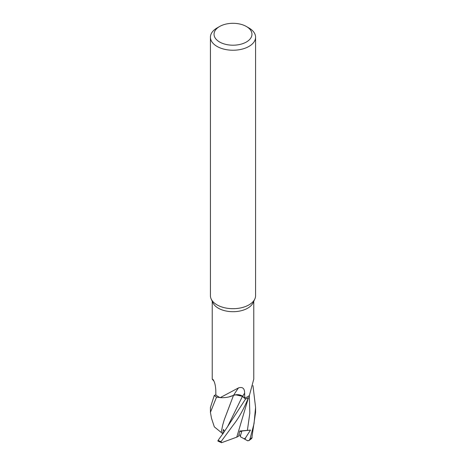 <?xml version="1.0" encoding="UTF-8"?>
<svg xmlns="http://www.w3.org/2000/svg" width="466" height="466" viewBox="0 0 466 466"><rect width="100%" height="100%" fill="white"/><g stroke="black" fill="none" stroke-linecap="round" stroke-linejoin="round"><path stroke-width="0.7" d="M235.889 394.848L242.436 396.356L245.547 399.001A22.531 13.007 180 0 0 248.477 397.649L236.763 437.143L221.595 442.7L221.024 441.646L233.227 425.079C238.738 418.136 243.811 409.014 248.442 397.702L248.471 397.649A22.531 13.007 180 0 1 245.547 399.001L242.425 396.397C239.926 394.685 236.944 394.353 233.483 395.395L228.981 396.91L233.507 395.349M215.857 394.824L214.284 395.442A22.531 13.007 180 0 0 216.62 397.131L220.063 397.58L216.62 397.131A22.531 13.007 180 0 1 214.284 395.442L210.422 407.505L210.422 412.352L216.533 397.114L220.039 397.568A20.772 11.994 180 0 1 215.857 394.97L215.793 389.949C215.467 384.986 214.523 381.497 212.962 379.493L213.166 379.668M246.409 26.51L248.966 27.983A22.578 13.036 180 0 1 255.578 37.198L255.578 295.654A22.578 13.036 180 0 1 254.815 299.009L253.073 302.795A20.772 11.994 180 0 1 247.685 308.189A20.772 11.994 180 0 1 227.606 311.288A20.772 11.994 180 0 1 212.927 302.795L211.185 299.009A22.578 13.036 180 0 1 210.422 295.654L210.422 37.198A22.578 13.036 180 0 1 217.034 27.983L219.591 26.51A18.966 10.951 180 0 1 246.409 26.51A18.966 10.951 180 0 1 246.409 41.992A18.966 10.951 180 0 1 219.591 41.992A18.966 10.951 180 0 1 219.591 26.51L217.034 27.983M212.228 301.281L212.228 379.132L212.962 379.493A331.285 216.061 165.8 0 1 213.405 379.976M220.202 397.644L238.464 387.91C242.576 386.64 244.633 388.394 244.633 393.164L244.732 398.092L242.594 396.292A6.489 3.745 180 0 0 233.827 395.22A6.489 3.745 -0 0 0 233.571 395.314A17.964 10.369 180 0 1 220.202 397.644A20.772 11.994 180 0 1 220.039 397.568M253.772 301.281L253.772 379.132L249.357 395.587A20.772 11.994 180 0 1 249.234 395.675A20.772 11.994 180 0 1 247.685 396.677A20.772 11.994 180 0 1 244.732 398.092M254.815 299.009A22.578 13.036 180 0 1 248.966 304.875A22.578 13.036 180 0 1 227.14 308.247A22.578 13.036 180 0 1 211.185 299.009M255.578 37.198A22.578 13.036 180 0 1 248.966 46.414A22.578 13.036 180 0 1 224.362 49.245A22.578 13.036 180 0 1 210.422 37.198M224.367 431.644L224.455 431.207M239.792 431.213L241.761 431.271L240.491 435.663L238.93 434.761M233.571 395.314A331.285 92.961 94.5 0 1 238.464 387.91M249.025 396.444L249.234 395.675M242.436 396.356C239.908 394.603 236.903 394.271 233.419 395.366M247.784 440.865L240.171 436.595L241.761 431.271L239.716 431.545M244.178 438.914L245.506 437.912L250.487 430.106L239.792 431.207M251.745 438.465L255.578 412.323M250.487 430.106L239.839 431.021L238.557 436.246L236.775 437.12M252.968 385.557L255.578 407.5L254.046 423.6L249.945 439.211L248.879 440.62L247.463 440.679M223.936 432.232L227.653 426.507L242.425 396.397L245.576 399.024L223.936 432.232L218.076 440.376L217.878 441.057L221.589 442.694M223.039 433.881L221.222 432.5L222.731 424.928L224.222 419.849L233.513 395.331M224.222 419.849L230.373 403.702M224.525 431.423L223.435 429.448L222.649 433.479L223.016 433.467M221.263 432.512L214.331 426.862L211.494 418.276L210.422 412.352M221.204 432.512L222.731 424.928M216.533 397.114A22.578 13.036 180 0 1 214.249 395.453M248.442 397.702A22.578 13.036 180 0 1 245.576 399.024M224.449 431.207L224.362 431.65M242.594 396.292A329.229 92.385 94.5 0 1 244.633 393.164M245.081 439.339L245.506 437.912M247.376 430.468L249.817 413.214L249.322 395.611M252.141 437.51A22.578 13.036 180 0 1 249.945 439.211M221.024 441.646A22.578 13.036 180 0 1 218.076 440.376M214.045 381.246L212.275 379.231M251.791 438.442L248.879 440.62M255.578 407.505L255.578 412.352"/></g></svg>
